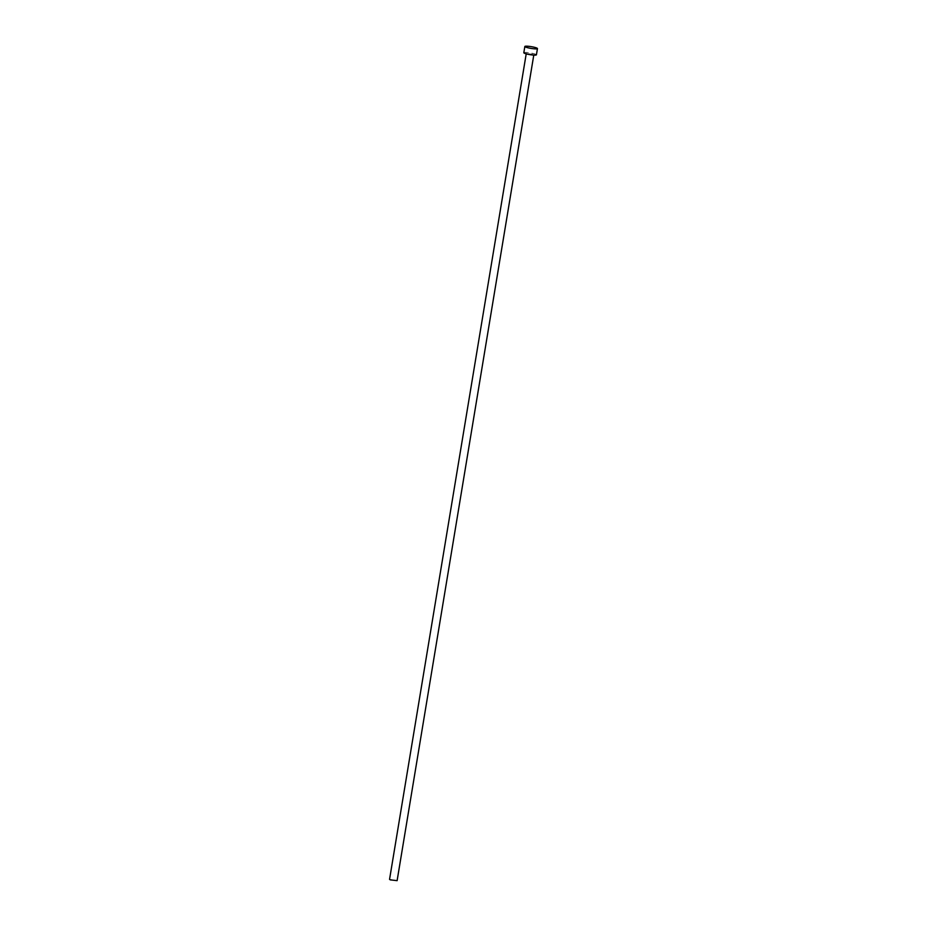 <?xml version="1.0" encoding="UTF-8"?>
<svg xmlns="http://www.w3.org/2000/svg" width="927" height="927" viewBox="0 0 927 927"><rect width="100%" height="100%" fill="white"/><g stroke="black" fill="none" stroke-linecap="round" stroke-linejoin="round"><path stroke-width="0.7" stroke-dasharray="4.63 3.48" d="M389.549 879.399L397.115 880.65M527.173 53.639L533.894 54.403L527.173 53.639M523.813 52.735A6.396 0.892 -170.6 0 1 528.077 52.596A6.396 0.892 -170.6 0 1 535.018 54.009A6.396 0.892 -170.6 0 1 536.42 54.82M526.212 53.847L526.327 53.152M533.778 55.11L533.894 54.403"/><path stroke-width="1.39" d="M533.778 55.11L397.115 880.65L390.383 879.885L389.549 879.399L526.212 53.847M537.451 48.575L536.42 54.82A6.396 0.892 -170.6 0 1 532.144 54.96A6.396 0.892 -170.6 0 1 525.215 53.546A6.396 0.892 -170.6 0 1 523.813 52.735L524.844 46.489A6.396 0.892 -170.6 0 1 529.108 46.35A6.396 0.892 -170.6 0 1 536.049 47.764A6.396 0.892 -170.6 0 1 537.451 48.575A6.396 0.892 -170.6 0 1 533.187 48.714A6.396 0.892 -170.6 0 1 526.246 47.3A6.396 0.892 -170.6 0 1 524.844 46.489"/></g></svg>
